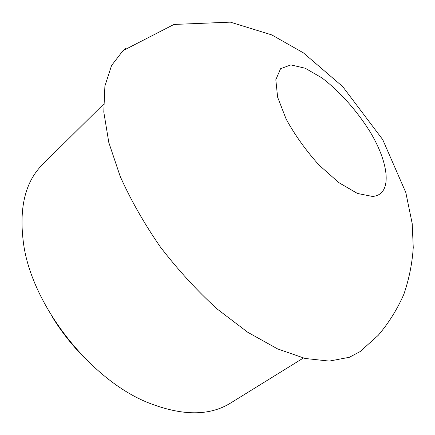 <?xml version="1.0" encoding="UTF-8"?>
<svg xmlns="http://www.w3.org/2000/svg" width="435" height="435" viewBox="0 0 435 435"><rect width="100%" height="100%" fill="white"/><g stroke="black" fill="none" stroke-linecap="round" stroke-linejoin="round"><path stroke-width="0.65" d="M84.51 357.858C72.232 345.466 61.509 331.851 52.347 317.012M303.336 358.043L230.545 403.082C209.507 416.137 182.091 416.029 148.281 402.761C90.616 379.934 32.315 305.897 23.659 244.481C18.689 208.506 25.018 181.825 42.641 164.441L103.503 104.242M363.013 349.37L360.011 351.654L349.354 357.282L329.29 361.099L305.087 358.462L277.519 348.875L247.727 332.253L217.174 309.019C196.919 290.553 178.035 269.934 160.51 247.167C144.273 223.704 130.832 200.105 120.185 176.376L108.815 142.528L103.791 112.012L104.895 86.07L111.561 65.495L123.002 50.656L125.932 48.269M369.636 131.098C389.445 163.288 392.762 195.119 372.469 196.435L357.461 193.466L338.87 182.651L318.996 165.034C305.963 150.515 295.012 135.214 286.148 119.125L277.617 97.157L275.817 79.725L280.57 68.703L290.863 64.907L305.191 68.224L321.873 77.865C339.414 91.154 356.591 110.343 369.636 131.098M123.002 50.65L173.967 24.447L230.371 22.141L271.772 34.909L303.412 52.874L342.715 86.608L382.729 139.635L405.822 192.536L412.201 223.639L413.25 247.499C412.255 263.251 409.139 278.808 403.903 294.163C397.389 309.095 388.83 322.819 378.227 335.331L360.011 351.654"/></g></svg>
